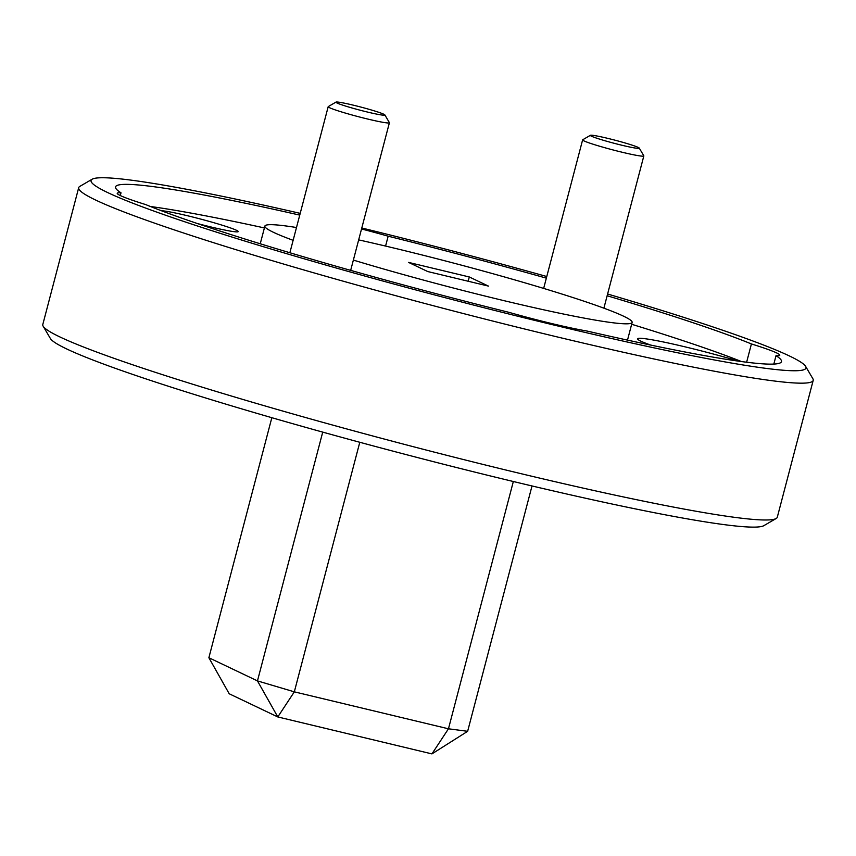 <?xml version="1.0" encoding="UTF-8"?>
<svg xmlns="http://www.w3.org/2000/svg" width="856" height="856" viewBox="0 0 856 856"><rect width="100%" height="100%" fill="white"/><g stroke="black" fill="none" stroke-linecap="round" stroke-linejoin="round"><path stroke-width="1.28" d="M384.879 114.972A25.316 1.616 14.7 0 0 384.858 114.918A25.316 1.616 14.7 0 0 360.804 107.053A25.316 1.616 14.7 0 0 335.991 102.099A25.316 1.616 14.7 0 0 335.916 102.249A25.316 1.616 14.7 0 0 360.911 110.413A25.316 1.616 14.7 0 0 384.879 114.972M384.858 114.918L389.373 122.601A31.64 2.012 -165.3 0 1 389.394 122.665A31.64 2.012 -165.3 0 1 389.405 122.75A31.64 2.012 -165.3 0 1 358.867 116.823A31.64 2.012 -165.3 0 1 328.19 106.765A31.64 2.012 -165.3 0 1 328.19 106.69A31.64 2.012 -165.3 0 1 328.287 106.583L335.991 102.099M639.304 148.163A25.316 1.616 14.7 0 0 639.282 148.12A25.316 1.616 14.7 0 0 615.239 140.245A25.316 1.616 14.7 0 0 590.415 135.291A25.316 1.616 14.7 0 0 590.351 135.441A25.316 1.616 14.7 0 0 615.346 143.605A25.316 1.616 14.7 0 0 639.304 148.163M639.282 148.12L643.798 155.803A31.64 2.012 -165.3 0 1 643.83 155.867A31.64 2.012 -165.3 0 1 643.83 155.942A31.64 2.012 -165.3 0 1 613.292 150.014A31.64 2.012 -165.3 0 1 582.626 139.967A31.64 2.012 -165.3 0 1 582.626 139.881A31.64 2.012 -165.3 0 1 582.711 139.774L590.415 135.291M776.167 518.501L763.841 525.67A369.557 23.54 -165.3 0 1 514.98 481.907A369.557 23.54 -165.3 0 1 50.376 338.495L43.153 326.2A379.679 24.182 14.7 0 0 520.48 473.539A379.679 24.182 14.7 0 0 776.167 518.501A379.679 24.182 14.7 0 0 777.302 517.206L813.2 380.374A379.679 24.182 -165.3 0 1 556.379 336.718A379.679 24.182 -165.3 0 1 78.698 187.678A379.679 24.182 -165.3 0 1 79.833 186.383L92.159 179.214A369.557 23.54 14.7 0 0 556.004 325.537A369.557 23.54 14.7 0 0 805.624 366.389A369.557 23.54 14.7 0 0 607.61 294.015M78.698 187.678L42.8 324.51A379.679 24.182 14.7 0 0 43.153 326.2M300.21 213.369A369.557 23.54 14.7 0 0 92.159 179.214M546.353 278.147A344.24 21.924 14.7 0 0 388.164 236.192A70.877 4.515 14.7 0 0 361.532 228.991M388.164 236.192L385.575 246.068M650.795 345.096A70.877 4.515 -165.3 0 1 637.56 338.805A70.877 4.515 -165.3 0 1 685.506 346.958A70.877 4.515 -165.3 0 1 738.557 361.146M746.625 362.227L751.418 343.952A344.24 21.924 14.7 0 0 607.15 295.759M299.75 215.113A344.24 21.924 14.7 0 0 115.539 186.897A344.24 21.924 14.7 0 0 121.006 192.814A70.877 4.515 14.7 0 0 117.229 193.274A70.877 4.515 14.7 0 0 145.606 204.552A344.24 21.924 14.7 0 0 508.86 312.312A70.877 4.515 14.7 0 0 551.949 323.6A70.877 4.515 14.7 0 0 586.895 331.015A344.24 21.924 14.7 0 0 781.485 361.606A344.24 21.924 14.7 0 0 776.018 355.689A70.877 4.515 14.7 0 0 779.795 355.229A70.877 4.515 14.7 0 0 751.418 343.952M776.018 355.689L773.824 364.078M197.458 223.566A40.5 2.579 14.7 0 0 210.822 226.936A40.5 2.579 14.7 0 0 238.096 231.73A40.5 2.579 14.7 0 0 187.261 215.691A40.5 2.579 14.7 0 0 161.41 210.747M353.368 260.096A189.839 12.091 14.7 0 0 503.724 300.595A189.839 12.091 14.7 0 0 632.135 322.423A189.839 12.091 14.7 0 0 393.3 247.908A189.839 12.091 14.7 0 0 358.675 239.883M296.486 227.525A189.839 12.091 14.7 0 0 264.889 226.08A189.839 12.091 14.7 0 0 293.137 240.333M468.179 281.239L469.302 276.97L408.58 262.407L427.722 271.545L488.444 286.097L469.302 276.97M546.77 276.52A369.557 23.54 14.7 0 0 361.788 227.996M264.397 227.931A344.24 21.924 14.7 0 0 150.431 206.499M121.006 192.814L120.289 195.532M741.467 361.553A344.24 21.924 14.7 0 0 631.653 324.274M532.015 485.962L467.644 731.302L431.927 753.901L277.793 716.943L229.205 693.767L208.875 657.729L257.463 680.905L322.723 432.13M805.624 366.389L812.847 378.684A379.679 24.182 -165.3 0 1 813.2 380.374M359.788 442.285L294.325 691.841L448.458 728.798L513.332 481.521M271.834 417.707L208.875 657.729M467.644 731.302L448.458 728.798L431.927 753.901M294.325 691.841L257.463 680.905L277.793 716.943L294.325 691.841M328.19 106.69L289.874 252.745M389.405 122.75L350.671 270.368M582.626 139.881L543.656 288.408M643.83 155.942L603.887 308.171M260.245 243.767L264.889 226.08M627.502 340.121L632.135 322.423"/></g></svg>
